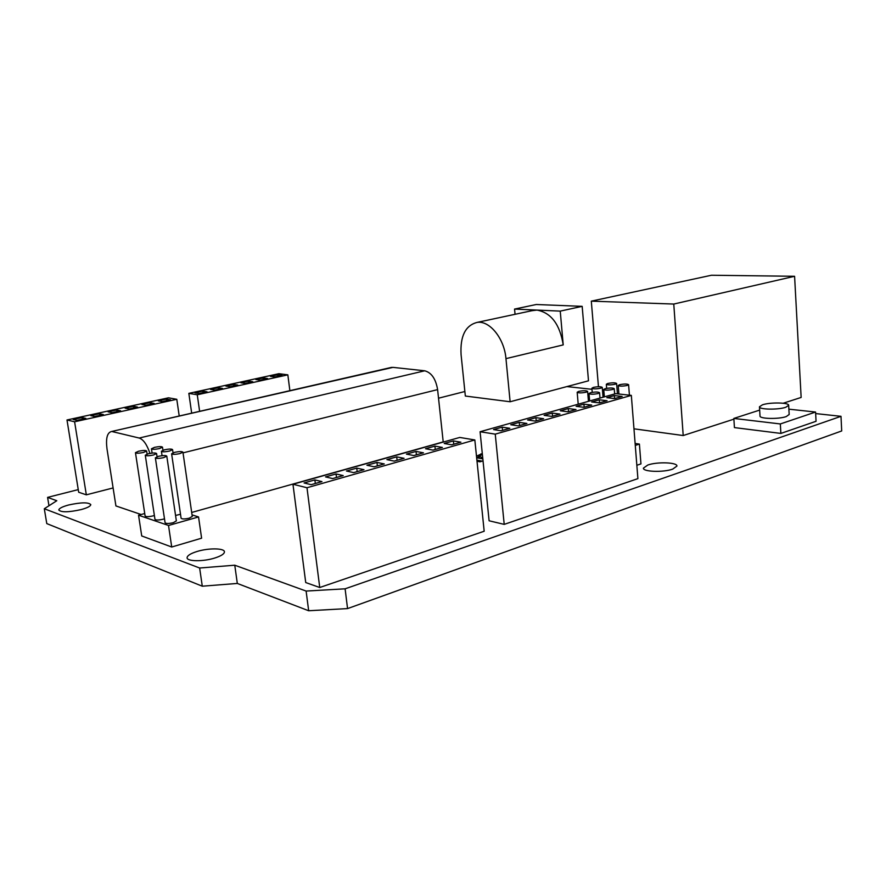 <?xml version="1.0" encoding="UTF-8"?>
<svg xmlns="http://www.w3.org/2000/svg" width="886" height="886" viewBox="0 0 886 886"><rect width="100%" height="100%" fill="white"/><g stroke="black" fill="none" stroke-linecap="round" stroke-linejoin="round"><path stroke-width="1.33" d="M762.492 404.802L759.457 406.785C758.715 409.598 778.118 409.985 785.749 407.272L788.662 405.323C789.271 402.499 770.111 402.144 762.492 404.802M759.468 406.873L760.011 415.988C759.269 418.879 778.661 419.344 786.27 416.575L789.182 414.482M619.646 384.69L618.218 385.476C619.613 386.34 622.603 386.34 627.177 385.465L628.595 384.679C627.199 383.815 624.209 383.815 619.646 384.69M590.53 392.708L589.002 393.55C590.375 394.447 593.387 394.447 598.039 393.55L599.556 392.708C598.172 391.811 595.17 391.811 590.53 392.708M605.227 388.666L603.743 389.475C605.138 390.361 608.139 390.349 612.747 389.463L614.22 388.655C612.824 387.78 609.834 387.78 605.227 388.666M578.724 391.39L577.174 392.232C578.514 393.107 581.482 393.096 586.078 392.21L587.606 391.379C586.266 390.505 583.298 390.505 578.724 391.39M593.387 387.392L591.892 388.212C593.243 389.065 596.2 389.065 600.763 388.19L602.247 387.381C600.885 386.517 597.928 386.529 593.387 387.392M607.774 383.483L606.323 384.258C607.696 385.111 610.642 385.1 615.172 384.236L616.601 383.461C615.227 382.608 612.292 382.619 607.774 383.483M154.518 447.352L151.451 448.77C152.326 449.534 154.995 449.468 159.458 448.571L162.492 447.164C161.617 446.4 158.959 446.455 154.518 447.352M164.464 449.8L161.407 451.24C162.293 452.037 165.006 451.971 169.536 451.052L172.571 449.623C171.685 448.837 168.971 448.892 164.464 449.8M175.561 515.453L180.511 514.257M138.615 451.207L135.458 452.657C136.322 453.433 139.002 453.355 143.488 452.458L146.622 451.007C145.758 450.232 143.089 450.298 138.615 451.207M135.469 452.713L145.094 515.94C145.991 516.892 148.649 516.881 153.079 515.885L154.374 515.464M148.438 453.721L145.282 455.205C146.168 456.002 148.892 455.936 153.444 455.005L156.578 453.532C155.681 452.746 152.968 452.801 148.438 453.721M145.293 455.26L154.95 519.274C155.87 520.27 158.572 520.259 163.068 519.24L164.486 518.764M158.516 456.312L155.371 457.818C156.279 458.638 159.048 458.583 163.666 457.63L166.789 456.135C165.881 455.315 163.124 455.371 158.516 456.312M155.371 457.874L165.073 522.707C166.003 523.737 168.75 523.726 173.313 522.685L176.358 520.868M174.675 452.325L171.618 453.776C172.537 454.596 175.295 454.54 179.88 453.599L182.926 452.148C182.007 451.328 179.26 451.395 174.675 452.325M171.618 453.831L181.087 518.177C182.029 519.196 184.764 519.196 189.305 518.166L192.262 516.394M672.729 469.104L676.926 466.08C677.524 462.326 657.124 461.639 647.799 465.028L643.424 468.118C642.671 471.828 663.381 472.581 672.729 469.104M81.202 509.572C87.393 507.855 90.582 506.205 90.793 504.621C88.434 502.163 81.036 502.284 68.587 504.998C62.319 506.714 59.052 508.376 58.797 510.004C61.167 512.485 68.643 512.341 81.202 509.572M214.855 558.003C221.09 555.987 224.291 553.949 224.435 551.9C224.701 548.057 208.542 547.869 196.958 551.513C190.59 553.517 187.3 555.588 187.09 557.704C186.724 561.547 203.215 561.746 214.855 558.003M759.656 410.107L733.841 418.436L780.333 423.951L815.574 412.045L788.883 409.177M636.846 465.272L640.955 463.899L639.404 444.085L635.129 443.454M191.686 512.462L443.21 441.904L437.606 389.607L183.025 452.868M149.944 453.399C146.987 444.606 143.41 439.478 139.191 438.038L424.704 370.802L392.974 367.369L111.359 431.548C107.162 432.733 105.711 438.504 106.996 448.859L115.922 505.939L141.129 514.511M480.079 431.737L489.105 520.78L504.212 524.379L637.898 478.628L631.33 395.389L615.704 393.672L480.079 431.737L495.252 434.14L631.33 395.389M482.837 458.893L476.657 457.763M476.491 456.179L482.283 453.521M476.901 460.155L482.261 461.141L479.968 461.827L477.011 461.274M66.993 419.975L74.601 421.78L176.79 399.287L168.484 397.814L66.993 419.975L78.677 492.239L86.33 494.831L113.109 487.942M292.956 484.243L305.725 582.545L319.746 587.507L484.177 531.235L474.83 439.954L459.756 437.44L292.956 484.243L306.988 487.743L474.83 439.954M563.219 344.898C559.886 324.331 551.125 312.725 536.949 310.078L560.24 311.119L563.219 344.898L505.961 358.631C504.355 338.518 489.626 320.333 477.144 322.393C465.416 325.417 460.067 336.159 461.074 354.621L465.338 396.042L510.126 401.757L588.492 380.814L582.168 306.346L536.263 304.507L514.556 309.07L515.054 314.297M815.652 413.574L840.991 416.32L345.108 588.813L306.113 591.062L234.768 565.213L199.638 568.015L44.3 508.752L56.804 500.734L47.589 497.389L78.245 489.615M438.526 398.202L464.873 391.512M633.966 428.813L683.206 435.535L733.885 419.167M591.981 389.308L566.896 386.584M144.728 513.526L138.548 515.22L141.727 535.964L171.718 547.016L201.609 538.19L198.542 516.948L192.04 514.877M733.841 418.436L734.428 427.595L780.876 433.42L816.061 421.282L815.574 412.045M635.284 445.403L639.404 444.085M138.548 515.22L168.517 525.476L198.542 516.948M505.961 358.631L510.126 401.757M560.24 311.119L582.168 306.346M531.821 310.72L536.949 310.078L514.556 309.07M234.768 565.213L237.315 583.442L308.671 610.753L347.556 608.593L841.7 430.95L840.991 416.32M306.113 591.062L308.671 610.753M345.108 588.813L347.556 608.593M47.589 497.389L48.974 505.751M44.3 508.752L46.781 523.593L202.285 586.2L237.315 583.442M199.638 568.015L202.285 586.2M591.305 301.151L673.77 304.053L794.587 276.288L711.458 275.247L591.305 301.151L598.46 386.739M794.587 276.288L801.143 397.437L783.202 403.241M673.77 304.053L683.206 435.535M476.812 457.796L479.16 456.368L482.715 457.73M480.998 454.872L480.91 453.898M482.372 454.374L479.16 456.356L479.359 458.25M481.585 458.66L481.475 457.553M150.088 402.654L141.838 404.459L145.891 405.245L154.175 403.429L150.088 402.654L150.332 404.271M116.642 409.974L108.103 411.846L112.046 412.677L120.618 410.794L116.642 409.974L116.897 411.613M82.033 417.55L73.195 419.477L77.016 420.374L85.887 418.425L82.033 417.55L82.298 419.211M99.487 413.729L90.804 415.623L94.68 416.498L103.396 414.582L99.487 413.729L99.753 415.379M133.509 406.286L125.114 408.125L129.112 408.933L137.54 407.084L133.509 406.286L133.753 407.914M166.402 399.088L158.273 400.86L162.393 401.624L170.533 399.83L166.402 399.088L166.634 400.693M176.79 399.287L179.216 416.01M74.601 421.78L86.33 494.831M222.541 388.411L218.244 387.736L210.558 389.419L214.833 390.106L222.541 388.411M252.798 381.766L248.412 381.135L240.959 382.774L245.322 383.405L252.798 381.766M282.091 375.332L277.639 374.745L270.418 376.328L274.859 376.915L282.091 375.332M278.902 373.693L188.84 393.362L197.268 394.779L287.839 374.844L278.902 373.693M267.561 378.521L263.142 377.912L255.81 379.518L260.207 380.138L267.561 378.521M237.791 385.056L233.45 384.413L225.886 386.075L230.194 386.728L237.791 385.056M207.047 391.811L202.794 391.125L194.975 392.83L199.206 393.539L207.047 391.811M188.84 393.362L191.675 413.164M197.268 394.779L199.627 411.337M287.839 374.844L289.877 390.671M277.639 374.745L277.827 376.262M263.142 377.912L263.341 379.441M248.412 381.135L248.623 382.674M233.45 384.413L233.66 385.964M218.244 387.736L218.465 389.308M202.794 391.125L203.027 392.697M434.915 446.112L425.524 448.748L432.966 450.11L442.391 447.441L434.915 446.112L435.281 449.457M396.718 456.866L386.894 459.635L394.226 461.108L404.082 458.317L396.718 456.866L397.105 460.288M356.748 468.118L346.459 471.02L353.658 472.615L363.98 469.691L356.748 468.118L357.169 471.618M314.873 479.913L304.086 482.959L311.141 484.675L321.961 481.607L314.873 479.913L315.327 483.49M336.06 473.955L325.527 476.912L332.649 478.573L343.214 475.583L336.06 473.955L336.492 477.488M376.96 462.426L366.915 465.261L374.18 466.789L384.258 463.932L376.96 462.426L377.37 465.892M416.032 451.428L406.43 454.13L413.817 455.548L423.453 452.812L416.032 451.428L416.409 454.817M453.388 440.907L444.207 443.487L451.694 444.805L460.908 442.192L453.388 440.907L453.743 444.218M306.988 487.743L319.746 587.507M526.904 423.464L519.24 422.356L510.779 424.737L518.421 425.878L526.904 423.464M559.974 414.083L552.255 413.064L544.126 415.346L551.834 416.398L559.974 414.083M614.341 395.577L606.855 397.681L614.651 398.567L622.16 396.441L614.341 395.577L614.585 398.567M583.929 404.138L576.133 406.331L583.885 407.305L591.704 405.079L583.929 404.138L584.195 407.217M607.076 400.716L599.29 399.807L591.649 401.967L599.434 402.886L607.076 400.716M576 409.542L568.247 408.557L560.295 410.794L568.026 411.802L576 409.542M543.616 418.724L535.919 417.66L527.624 419.997L535.31 421.083L543.616 418.724M502.218 427.152L493.557 429.588L501.166 430.762L509.838 428.303L502.218 427.152L502.528 430.386M495.252 434.14L504.212 524.379M599.29 399.807L599.545 402.864M568.247 408.557L568.524 411.658M552.255 413.064L552.543 416.198M535.919 417.66L536.218 420.828M519.24 422.356L519.55 425.557M112.478 431.648L139.191 438.038M424.704 370.802C431.471 372.585 435.768 378.854 437.606 389.607M390.427 367.646L392.974 367.369M168.517 525.476L171.718 547.016M780.333 423.951L780.876 433.42M618.218 385.476L618.904 394.026M589.002 393.55L589.633 400.993M603.743 389.475L604.363 396.862M577.174 392.232L578.204 404.193M591.892 388.212L592.236 392.354M606.323 384.258L606.666 388.345M151.462 448.814L152.104 453.1M161.407 451.295L162.06 455.692M534.413 310.166L477.144 322.393M111.359 431.548L391.612 367.369M182.926 452.148L192.273 516.46M166.789 456.135L176.369 520.946M156.578 453.532L157.055 456.744M146.622 451.007L147.087 454.108M172.571 449.623L173.047 452.812M162.492 447.164L162.958 450.243M616.601 383.461L617.442 393.86M602.247 387.381L603.056 397.227M587.606 391.379L588.459 401.325M614.22 388.655L614.651 393.971M599.556 392.708L599.999 398.08M628.595 384.679L629.425 395.178M788.662 405.323L789.182 414.57"/></g></svg>
